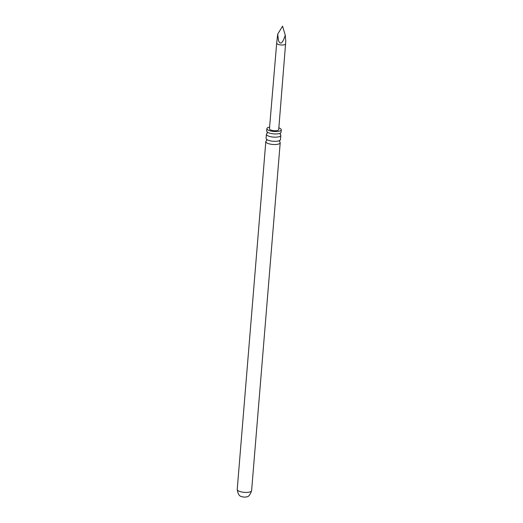 <?xml version="1.0" encoding="UTF-8"?>
<svg xmlns="http://www.w3.org/2000/svg" width="523" height="523" viewBox="0 0 523 523"><rect width="100%" height="100%" fill="white"/><g stroke="black" fill="none" stroke-linecap="round" stroke-linejoin="round"><path stroke-width="0.78" d="M266.423 134.241L266.083 138.386A7.217 2.282 4.7 0 0 266.75 139.458A7.217 2.282 4.7 0 0 268.547 140.354A7.217 2.282 4.7 0 0 279.642 140.517A7.217 2.282 4.7 0 0 280.472 139.569L280.812 135.424A7.217 2.282 -175.3 0 1 276.51 137.137A7.217 2.282 -175.3 0 1 268.887 136.209A7.217 2.282 -175.3 0 1 266.423 134.241A7.217 2.282 -175.3 0 1 267.135 133.358L267.233 131.992M269.6 127.089A7.217 2.282 4.7 0 0 266.887 128.619L266.684 131.025A7.217 2.282 4.7 0 0 267.351 132.097A7.217 2.282 4.7 0 0 269.155 132.992A7.217 2.282 4.7 0 0 280.243 133.156A7.217 2.282 4.7 0 0 281.073 132.208L281.276 129.802A7.217 2.282 4.7 0 0 278.844 127.847M251.609 490.666C250.19 494.81 248.543 496.87 246.673 496.85A3.537 1.118 -175.3 0 1 241.613 496.615A3.537 1.118 -175.3 0 1 241.077 496.392C239.22 496.105 237.939 493.804 237.213 489.482A7.217 2.282 4.7 0 0 239.684 491.443A7.217 2.282 4.7 0 0 247.307 492.378A7.217 2.282 4.7 0 0 251.609 490.666L280.204 142.786A7.217 2.282 -175.3 0 1 275.909 144.498A7.217 2.282 -175.3 0 1 268.286 143.57A7.217 2.282 -175.3 0 1 265.815 141.602A7.217 2.282 -175.3 0 1 266.534 140.72M276.68 43.187L277.7 34.165L278.511 40.624C280.4 45.161 282.649 43.35 285.257 35.191L285.787 41.258L278.707 129.586A4.642 1.464 -175.3 0 1 275.941 130.691A4.642 1.464 -175.3 0 1 271.038 130.096A4.642 1.464 -175.3 0 1 269.45 128.828L276.68 43.187A4.459 1.406 4.7 0 0 276.68 43.187A4.459 1.406 4.7 0 0 278.203 44.396A4.459 1.406 4.7 0 0 282.91 44.978A4.459 1.406 4.7 0 0 285.565 43.912M279.648 141.798A7.217 2.282 -175.3 0 1 280.204 142.786M266.887 128.619A7.217 2.282 4.7 0 0 269.352 130.587A7.217 2.282 4.7 0 0 276.974 131.521A7.217 2.282 4.7 0 0 281.276 129.802M280.145 134.352L280.269 134.457A7.217 2.282 -175.3 0 1 280.812 135.424M277.7 34.165L282.551 26.15L285.257 35.191M266.625 139.353L266.652 140.654M280.38 133.077L280.269 134.457M279.772 140.439L279.544 141.713M237.213 489.482L265.815 141.602"/></g></svg>
